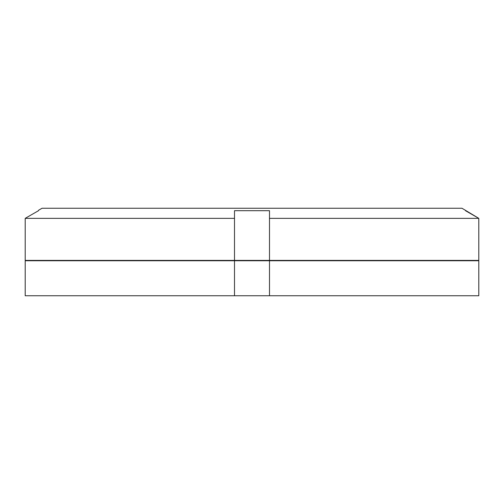 <?xml version="1.0" encoding="UTF-8"?>
<svg xmlns="http://www.w3.org/2000/svg" width="504" height="504" viewBox="0 0 504 504"><rect width="100%" height="100%" fill="white"/><g stroke="black" fill="none" stroke-linecap="round" stroke-linejoin="round"><path stroke-width="0.76" d="M25.2 295.747L25.2 260.751L478.8 260.751L478.8 295.747L25.2 295.747L25.2 260.751M59.963 260.398L59.869 260.751M444.037 260.398L444.131 260.751M269.495 295.747L269.495 260.751M234.505 295.747L234.505 260.751M465.476 210.275L465.476 210.691L478.8 218.358L478.8 260.398L25.2 260.398L25.2 218.358L38.524 210.691L25.2 218.358L234.505 218.358L234.505 210.691L269.495 210.691L269.495 218.358L478.8 218.358L461.979 208.253L42.021 208.253L38.524 210.275L38.524 210.691L38.524 210.275M234.505 210.691L234.505 260.398M269.495 210.691L269.495 260.398M25.2 260.398L25.2 218.358"/></g></svg>
